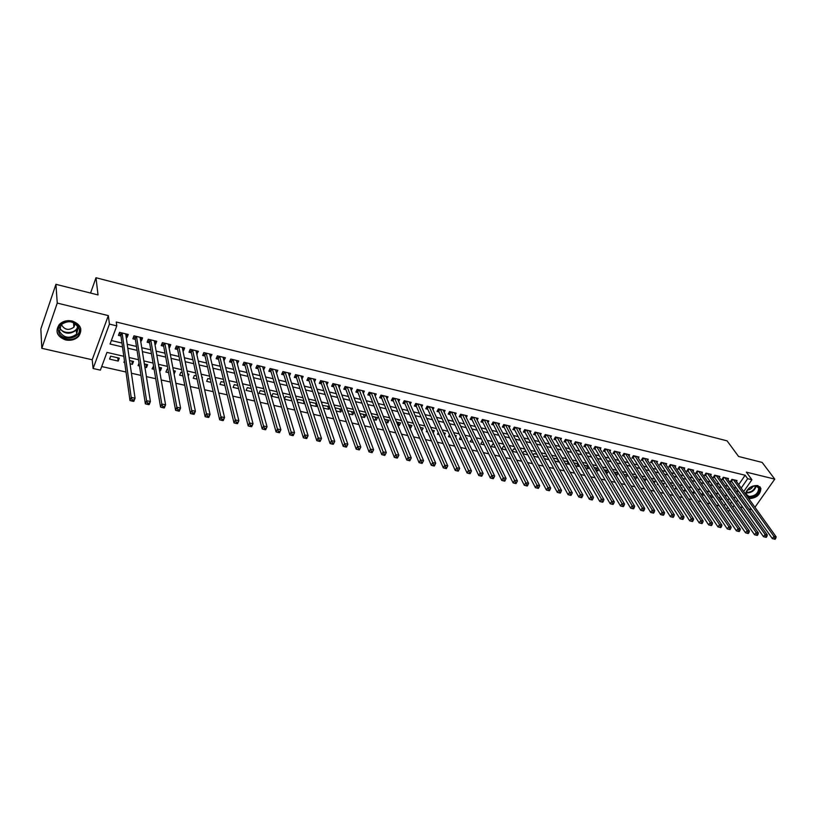 <?xml version="1.0" encoding="UTF-8"?>
<svg xmlns="http://www.w3.org/2000/svg" width="817" height="817" viewBox="0 0 817 817"><rect width="100%" height="100%" fill="white"/><g stroke="black" fill="none" stroke-linecap="round" stroke-linejoin="round"><path stroke-width="1.23" d="M65.636 339.933C70.936 340.924 75.276 339.698 78.677 336.277C82.915 329.465 80.771 324.39 72.264 321.04C67.096 320.019 62.786 321.152 59.335 324.441C54.841 331.396 56.935 336.563 65.636 339.933M748.781 498.666C756.399 498.258 760.443 494.806 760.893 488.321L757.757 485.564C751.569 485.349 747.432 488.117 745.339 493.866M123.806 356.304L106.956 352.403L100.379 370.132L93.107 368.508L109.427 324.104L116.79 325.881L110.06 344.028L122.499 346.949M92.198 359.766L108.334 315.617L57.251 303.087L55.934 284.326L40.85 328.934L41.81 348.308L92.198 359.766L93.107 368.508M740.1 506.989L743.01 507.653M748.883 508.981L751.722 509.624M730.347 510.839L727.61 510.645M101.706 366.547L126.002 372.021M131.435 373.246L140.953 375.391M146.406 376.627L155.73 378.72M161.204 379.956L170.334 382.019M175.839 383.255L184.785 385.277M190.31 386.523L199.072 388.494M204.618 389.75L213.196 391.68M218.762 392.936L227.177 394.836M232.753 396.092L240.995 397.95M246.591 399.217L254.659 401.035M260.276 402.301L268.18 404.078M273.818 405.355L281.559 407.101M287.206 408.367L294.794 410.083M300.452 411.36L307.886 413.034M313.554 414.311L320.836 415.955M326.524 417.242L333.653 418.845M339.351 420.132L346.326 421.705M352.045 422.992L358.877 424.534M364.607 425.82L371.296 427.332M377.035 428.629L383.582 430.099M389.331 431.396L395.745 432.847M401.504 434.144L407.785 435.563M413.555 436.86L419.703 438.249M425.483 439.556L431.499 440.904M437.289 442.211L443.171 443.539M448.972 444.846L454.732 446.143M460.543 447.461L466.18 448.727M471.991 450.034L477.506 451.28M483.327 452.598L488.729 453.813M494.551 455.13L499.841 456.315M505.672 457.632L510.839 458.797M516.671 460.114L521.726 461.258M527.578 462.575L532.521 463.688M538.362 465.006L543.203 466.098M549.055 467.416L553.783 468.478M559.635 469.806L564.261 470.847M570.123 472.165L574.637 473.186M580.509 474.503L584.921 475.504M590.793 476.822L595.103 477.802M600.985 479.119L605.193 480.079M611.075 481.397L615.191 482.326M621.073 483.654L625.097 484.563M630.979 485.89L634.911 486.779M640.794 488.096L644.633 488.964M650.516 490.292L654.264 491.14M660.146 492.467L663.802 493.294M669.695 494.622L673.269 495.419M679.152 496.746L682.634 497.533M688.527 498.86L691.928 499.626M697.81 500.954L701.129 501.709M707.022 503.037L710.259 503.762M716.141 505.09L719.297 505.805M57.251 303.087L41.81 348.308M754.949 507.275L774.771 479.119L746.36 472.144L751.916 479.732L743.695 491.579M55.934 284.326L98.03 294.937L95.987 277.739L727.079 440.863L738.588 456.478L762.149 462.422L774.771 479.119M126.196 337.227L127.105 337.441L128.238 334.449L119.558 332.366L118.434 335.368L120.967 335.971M140.616 340.669L141.433 340.863L142.577 337.891L133.988 335.828L132.854 338.81L135.367 339.412M154.883 344.069L155.608 344.243L156.752 341.292L148.265 339.259L147.121 342.221L149.603 342.813M168.986 347.439L169.619 347.593L170.784 344.662L162.389 342.65L161.225 345.591L163.686 346.173M182.937 350.769L183.488 350.901L184.662 347.991L176.36 346L175.185 348.92L177.616 349.502M196.744 354.067L198.398 351.29L190.177 349.319L188.993 352.219L191.392 352.791M210.398 357.325L211.981 354.547L203.841 352.597L202.657 355.477L205.026 356.049M223.909 360.552L225.421 357.775L217.373 355.844L216.168 358.704L218.517 359.266M237.277 363.749L238.717 360.961L230.751 359.051L229.536 361.9L231.865 362.452M250.502 366.904L251.871 364.127L243.997 362.237L242.772 365.056L245.069 365.608M263.585 370.03L264.892 367.252L257.1 365.373L255.864 368.181L258.141 368.722M276.534 373.114L277.78 370.346L270.07 368.487L268.824 371.275L271.081 371.817M289.32 376.065L290.535 373.4L282.896 371.572L281.651 374.339L283.877 374.87M301.973 378.996L303.158 376.433L295.601 374.615L294.334 377.372L296.551 377.893M314.494 381.907L315.648 379.435L308.172 377.638L306.896 380.365L309.081 380.896M326.882 384.787L328.015 382.397L320.611 380.62L319.335 383.336L321.5 383.857M339.157 387.636L340.26 385.338L332.928 383.582L331.641 386.278L333.785 386.788M351.29 390.475L352.382 388.249L345.121 386.502L343.824 389.188L345.948 389.689M363.31 393.283L364.372 391.129L357.192 389.403L355.885 392.068L357.989 392.568M375.217 396.061L376.249 393.978L369.141 392.272L367.834 394.917L369.907 395.418M386.992 398.819L388.014 396.796L380.967 395.111L379.65 397.736L381.713 398.226M398.655 401.545L399.656 399.595L392.681 397.92L391.353 400.534L393.396 401.024M410.205 404.262L411.186 402.362L404.282 400.708L402.944 403.302L404.966 403.782M421.643 406.948L422.603 405.099L415.761 403.455L414.423 406.039L416.425 406.519M432.969 409.603L433.909 407.816L427.138 406.192L425.79 408.755L427.771 409.225M444.182 412.238L445.102 410.502L438.402 408.888L437.044 411.441L439.005 411.911M455.283 414.852L456.192 413.167L449.554 411.574L448.196 414.107L450.136 414.566M466.282 417.446L467.181 415.802L460.604 414.219L459.236 416.741L461.156 417.201M477.179 420.009L478.057 418.406L471.542 416.844L470.173 419.356L472.073 419.805M487.963 422.552L488.832 421L482.377 419.448L480.999 421.94L482.888 422.389M498.656 425.075L499.504 423.553L493.111 422.021L491.732 424.503L493.601 424.942M509.236 427.577L510.074 426.096L503.742 424.574L502.353 427.036L504.201 427.475M519.724 430.048L520.552 428.608L514.281 427.107L512.882 429.548L514.72 429.987M530.11 432.51L530.927 431.1L524.708 429.609L523.309 432.04L525.127 432.479M540.405 434.94L541.201 433.572L535.053 432.091L533.644 434.511L535.441 434.94M550.607 437.35L551.393 436.012L545.286 434.552L543.887 436.952L545.664 437.381M560.707 439.74L561.483 438.433L555.437 436.983L554.028 439.372L555.795 439.801M570.715 442.109L571.481 440.833L565.497 439.393L564.077 441.772L565.824 442.191M580.642 444.458L581.387 443.212L575.454 441.793L574.034 444.152L575.771 444.571M590.466 446.787L591.212 445.571L585.329 444.162L583.9 446.511L585.626 446.919M600.209 449.095L600.944 447.9L595.113 446.511L593.683 448.839L595.389 449.248M609.86 451.382L610.585 450.218L604.805 448.829L603.375 451.158L605.06 451.566M619.429 453.649L620.144 452.516L614.415 451.137L612.975 453.455L614.65 453.854M628.906 455.906L629.611 454.783L623.943 453.425L622.503 455.723L624.157 456.121M638.302 458.133L638.996 457.04L633.379 455.692L631.929 457.98L633.573 458.368M647.615 460.339L648.3 459.277L642.734 457.939L641.284 460.206L642.908 460.594M656.848 462.534L657.532 461.482L652.007 460.165L650.557 462.422L652.17 462.81M666.008 464.71L666.672 463.678L661.198 462.371L659.738 464.618L661.341 464.996M675.077 466.864L675.73 465.853L670.308 464.556L668.847 466.793L670.43 467.171M684.064 468.999L684.717 468.008L679.336 466.721L677.875 468.948L679.448 469.326M692.979 471.113L693.623 470.153L688.292 468.866L686.831 471.082L688.384 471.46M701.823 473.217L702.457 472.267L697.167 471L695.696 473.206L697.248 473.574M710.586 475.3L711.209 474.371L705.97 473.114L704.499 475.3L706.031 475.668M719.277 477.363L719.889 476.454L714.691 475.208L713.221 477.383L714.742 477.751M727.886 479.416L728.498 478.517L723.341 477.281L721.871 479.456L723.372 479.814M719.409 498.758L722.473 499.453M710.422 496.695L713.558 497.41M702.824 492.794L701.558 494.663L704.56 495.357M693.97 491.017L692.857 492.671L695.481 493.274M685.044 489.23L684.084 490.66L686.331 491.18M676.027 487.443L675.23 488.637L677.089 489.066M666.938 485.635L666.304 486.595L667.765 486.932M657.756 483.827L657.307 484.532L658.359 484.777M648.504 482.02L648.872 482.602M624.27 474.391L625.72 477.302M614.925 472.246L616.743 475.249L615.875 475.045M605.509 470.081L607.297 473.084L605.938 472.767M596.012 467.896L597.778 470.898L595.899 470.469M586.422 465.68L588.169 468.703L585.779 468.151M576.751 463.453L578.477 466.487L575.556 465.813M566.988 461.207L568.693 464.24L565.241 463.453M557.143 458.94L558.828 461.983L554.825 461.064M547.196 456.652L548.861 459.705L544.306 458.654M533.685 456.223L538.485 457.326M522.962 453.772L527.874 454.895M515.568 449.37L513.617 448.931L512.249 451.321L517.161 452.444M504.773 446.889L503.221 446.531L501.863 448.942L506.336 449.963M493.877 444.377L492.733 444.121L491.374 446.542L495.408 447.461M482.867 441.844L482.142 441.68L480.784 444.111L484.379 444.938M471.756 439.291L470.102 441.67L473.237 442.385M460.604 436.85L459.317 439.199L461.993 439.812M449.493 434.746L448.431 436.707L450.627 437.207M438.28 432.632L437.442 434.184L439.148 434.583M426.944 430.518L426.341 431.652L427.557 431.927M420.52 427.495L421.592 430.559M415.496 428.404L415.138 429.078L415.853 429.242M409.307 424.911L410.624 428.047L409.756 427.853M397.971 422.307L399.268 425.453L397.797 425.116M386.543 419.672L387.799 422.828L385.716 422.348M374.993 417.017L376.228 420.173L373.512 419.55M363.33 414.331L364.525 417.497L361.185 416.731M351.555 411.625L352.719 414.791L348.716 413.872M339.658 408.888L340.791 412.064L336.134 410.992M327.648 406.12L328.751 409.297L323.409 408.081M315.515 403.322L316.577 406.519L310.552 405.13M303.26 400.504L304.292 403.7L297.551 402.158M290.883 397.654L291.873 400.861L284.418 399.145M277.862 394.662L272.97 393.528L271.744 396.245L278.822 397.869M264.647 391.619L260.214 390.597L258.989 393.324L265.556 394.836M251.279 388.545L247.326 387.626L246.111 390.383L252.157 391.762M237.778 385.43L234.295 384.633L233.1 387.401L238.605 388.657M224.124 382.285L221.131 381.6L219.947 384.388L224.91 385.522M210.316 379.108L207.835 378.537L206.66 381.345L211.062 382.356M196.366 375.902L194.395 375.442L193.231 378.271L197.06 379.149M182.252 372.654L180.812 372.317L179.658 375.166L182.906 375.912M173.561 370.652L174.041 373.88M167.985 369.366L167.087 369.161L165.943 372.021L168.598 372.634M159.836 367.487L160.408 370.755L159.55 370.561M153.565 366.047L152.074 368.845L154.117 369.315M145.957 364.3L146.488 367.568L144.885 367.201M139.043 363.105L138.063 365.638L139.482 365.965M131.925 361.063L132.415 364.341L130.066 363.81M124.45 360.93L123.898 362.391L124.684 362.574M724.179 505.682L725.476 503.803M727.937 500.229L729.183 498.421M720.461 496.542L719.031 498.196M711.607 494.561L710.29 496.501M681.572 488.321L681.991 487.688L681 487.453M672.503 486.554L673.106 485.635L671.697 485.318M663.363 484.787L664.15 483.572L662.311 483.153M654.131 483.01L655.111 481.499L652.834 480.968M644.817 481.223L645.992 479.395L643.275 478.772M635.422 479.436L636.8 477.281L633.624 476.546M626.098 477.383L627.517 475.147L623.892 474.309M618.061 472.972L614.067 472.052M618.112 473.063L616.743 475.249M608.236 470.704L604.151 469.765M608.502 471.154L607.297 473.084M598.32 468.427L594.133 467.457M598.8 469.244L597.778 470.898M588.311 466.119L584.032 465.139M589.016 467.324L588.169 468.703M578.211 463.79L573.932 462.963M579.13 465.404L578.477 466.487M568.019 461.452L563.893 461.043M569.163 463.474L568.693 464.24M557.725 459.083L554.253 458.276L553.752 459.123M547.329 456.683L544.234 455.978L543.509 457.193M536.84 454.272L534.124 453.649L533.174 455.263M526.26 451.832L523.922 451.301L522.737 453.333M466.742 438.974L467.15 438.229L466.293 438.035M455.661 436.952L456.325 435.737L454.946 435.42M444.468 434.93L445.388 433.224L443.498 432.785M433.163 432.908L434.348 430.682L431.927 430.12M421.878 430.62L423.196 428.118L420.234 427.434M410.624 428.047L411.942 425.524L408.429 424.717M399.268 425.453L400.585 422.91L396.511 421.97M387.799 422.828L389.106 420.265L384.46 419.192M376.228 420.173L377.525 417.599L372.286 416.394M364.525 417.497L365.822 414.903L359.991 413.565M352.719 414.791L354.006 412.187L347.562 410.706M341.904 409.399L335.011 407.816M341.986 409.613L340.791 412.064M329.363 406.519L322.511 405.436M329.67 407.377L328.751 409.297M316.69 403.598L310.47 402.168L309.939 403.292M317.221 405.161L316.577 406.519M303.883 400.647L298.103 399.319L297.235 401.167M304.629 402.965L304.292 403.7M290.944 397.675L285.603 396.439L284.387 399.074M202.075 378.261L202.473 377.311L201.84 377.158M188.176 376.167L188.982 374.196L187.706 373.91M174.184 373.91L175.338 371.061L173.418 370.622M160.408 370.755L161.552 367.885L158.968 367.293M146.488 367.568L147.622 364.678L144.364 363.933M132.415 364.341L133.528 361.441L129.586 360.532M119.292 358.163L110.673 356.171L109.57 359.112L118.189 361.083L119.292 358.163M738.701 484.614L745.155 475.239L116.259 322.01L116.79 325.881M111.357 340.536L121.958 343.038M127.227 344.284L136.459 346.459M141.75 347.715L150.798 349.85M156.118 351.106L164.983 353.199M170.324 354.455L179.015 356.508M184.387 357.775L192.904 359.786M198.286 361.063L206.63 363.034M212.042 364.311L220.212 366.241M225.645 367.527L233.652 369.417M239.105 370.704L246.959 372.552M252.422 373.849L260.112 375.667M265.596 376.964L273.133 378.741M278.638 380.038L286.021 381.784M291.536 383.081L298.767 384.797M304.302 386.104L311.389 387.779M316.935 389.086L323.879 390.73M329.445 392.037L336.247 393.641M341.823 394.958L348.481 396.531M354.078 397.859L360.603 399.401M366.2 400.718L372.593 402.23M378.21 403.557L384.47 405.038M390.097 406.366L396.225 407.806M401.862 409.143L407.867 410.563M413.514 411.891L419.387 413.279M425.044 414.617L430.804 415.976M436.472 417.313L442.099 418.641M447.777 419.989L453.292 421.286M458.98 422.634L464.373 423.9M470.071 425.248L475.351 426.494M481.05 427.842L486.217 429.068M491.936 430.416L496.991 431.611M502.71 432.959L507.653 434.123M513.382 435.481L518.223 436.625M523.952 437.973L528.691 439.097M534.42 440.445L539.057 441.548M544.796 442.896L549.33 443.968M555.08 445.326L559.502 446.368M565.262 447.736L569.592 448.758M575.342 450.116L579.58 451.117M585.34 452.475L589.476 453.455M595.246 454.814L599.29 455.774M605.06 457.132L609.012 458.061M614.782 459.43L618.643 460.339M624.423 461.707L628.191 462.596M633.972 463.964L637.648 464.832M643.439 466.19L647.033 467.048M652.814 468.407L656.327 469.244M662.117 470.602L665.538 471.419M671.329 472.788L674.668 473.574M680.459 474.943L683.727 475.708M689.517 477.077L692.704 477.833M698.494 479.201L701.599 479.926M707.389 481.295L710.412 482.01M716.213 483.378L719.164 484.083M724.955 485.451L727.835 486.125M733.625 487.494L736.342 488.035M736.423 481.448L737.036 480.57L731.92 479.344L730.449 481.499L731.94 481.856M95.987 277.739L90.554 293.058M108.334 315.617L109.427 324.104M745.155 475.239L747.678 478.701L751.916 479.732M734.064 498.401L734.636 497.573L733.258 497.257M727.426 495.909L724.454 495.225M718.613 493.877L715.569 493.172M709.728 491.814L706.603 491.099M700.761 489.74L697.555 489.005M691.723 487.657L688.435 486.891M682.593 485.543L679.223 484.767M673.392 483.409L669.94 482.612M664.109 481.264L660.565 480.447M654.734 479.099L651.108 478.262M645.277 476.914L641.57 476.056M635.738 474.708L631.939 473.829M626.108 472.481L622.217 471.583M616.396 470.235L612.413 469.305M606.592 467.967L602.517 467.018M596.696 465.67L592.519 464.71M586.708 463.362L582.439 462.381M576.628 461.033L572.257 460.022M566.447 458.684L561.984 457.643M556.183 456.305L551.608 455.243M545.817 453.905L541.14 452.822M535.349 451.484L530.57 450.381M524.78 449.044L519.898 447.91M514.107 446.572L509.114 445.418M503.343 444.08L498.237 442.906M492.467 441.568L487.249 440.363M481.489 439.025L476.148 437.789M470.398 436.462L464.944 435.206M459.205 433.878L453.629 432.581M447.89 431.253L442.201 429.946M436.472 428.619L430.661 427.271M424.942 425.953L418.998 424.574M413.29 423.257L407.223 421.848M401.525 420.53L395.326 419.101M389.638 417.783L383.306 416.323M377.628 415.005L371.173 413.514M365.505 412.207L358.898 410.675M353.25 409.368L346.51 407.806M340.873 406.509L333.99 404.915M328.363 403.608L321.336 401.984M315.719 400.687L308.54 399.033M302.944 397.736L295.621 396.041M290.035 394.744L282.559 393.018M276.994 391.731L269.365 389.964M263.809 388.678L256.017 386.88M250.482 385.604L242.537 383.765M237.022 382.489L228.903 380.61M223.398 379.333L215.116 377.423M209.642 376.157L201.186 374.196M195.723 372.94L187.093 370.938M181.66 369.682L172.847 367.64M167.434 366.394L158.447 364.311M153.055 363.065L143.884 360.94M138.512 359.705L129.147 357.54M726.609 509.195L727.906 507.316M730.378 503.742L731.623 501.924M741.315 495.02L740.151 496.695M737.741 500.178L736.536 501.914M734.085 505.447L732.829 507.255M736.107 490.986L738.823 491.517M741.193 488.086L747.678 478.701M127.789 348.195L137.062 350.37M142.383 351.616L151.462 353.751M156.803 355.007L165.708 357.1M171.07 358.357L179.801 360.399M185.183 361.665L193.731 363.677M199.144 364.944L207.518 366.915M212.951 368.181L221.162 370.111M226.605 371.388L234.653 373.277M240.116 374.564L248 376.412M253.484 377.699L261.205 379.507M266.71 380.804L274.277 382.581M279.792 383.878L287.206 385.614M292.741 386.911L300.002 388.616M305.558 389.923L312.676 391.588M318.242 392.895L325.207 394.529M330.783 395.847L337.615 397.45M343.211 398.757L349.89 400.33M355.497 401.647L362.054 403.179M367.67 404.507L374.084 406.008M379.721 407.326L386.002 408.806M391.639 410.124L397.787 411.574M403.445 412.902L409.47 414.311M415.138 415.639L421.031 417.027M426.709 418.355L432.479 419.713M438.167 421.051L443.815 422.379M449.513 423.717L455.038 425.014M460.747 426.351L466.16 427.618M471.869 428.956L477.169 430.202M482.888 431.55L488.066 432.765M493.795 434.103L498.87 435.298M504.6 436.646L509.563 437.81M515.302 439.158L520.163 440.292M525.913 441.65L530.652 442.763M536.412 444.111L541.058 445.204M546.818 446.552L551.352 447.614M557.123 448.972L561.565 450.014M567.325 451.372L571.675 452.383M577.445 453.741L581.684 454.742M587.464 456.09L591.61 457.071M597.401 458.429L601.445 459.379M607.235 460.737L611.198 461.666M616.988 463.025L620.849 463.933M626.649 465.292L630.428 466.18M636.218 467.538L639.915 468.407M645.706 469.765L649.311 470.612M655.111 471.971L658.625 472.798M664.425 474.156L667.867 474.963M673.668 476.331L677.017 477.118M682.818 478.476L686.096 479.242M691.897 480.61L695.083 481.356M700.894 482.724L703.999 483.45M709.81 484.808L712.843 485.523M718.654 486.891L721.605 487.586M727.416 488.944L730.296 489.618M736.28 488.117L738.762 491.609M117.75 357.805L118.189 361.083M262.696 366.721L263.656 370.04M249.726 363.606L250.645 366.935M236.624 360.46L237.492 363.8M223.378 357.284L224.205 360.624M209.989 354.067L210.776 357.417M196.468 350.82L197.203 354.18M182.794 347.542L183.488 350.901M168.976 344.223L169.619 347.593M155.005 340.873L155.608 344.243M140.892 337.482L141.433 340.863M126.615 334.061L127.105 337.441M732.747 479.538L731.542 481.305L772.351 538.587L773.944 536.371L733.411 479.702M774.843 538.189L774.21 539.077L775.088 539.261L775.731 538.372L774.843 538.189L773.944 536.371L776.15 536.851L735.545 480.212M731.542 481.305L730.97 480.723M772.351 538.587L774.21 539.077M775.731 538.372L776.15 536.851M746.166 495.031C746.37 489.26 749.894 486.217 756.736 485.901C764.058 487.361 755.766 499.156 748.842 497.216L747.167 496.419M747.238 490.19L746.329 494.173L748.883 496.45C755.031 496.215 758.299 493.468 758.707 488.198L756.195 485.972L753.294 486.023M747.33 490.057C750.016 489.761 751.957 488.433 753.141 486.064M748.341 498.064C755.939 497.706 759.973 494.285 760.433 487.79L759.892 486.677M78.994 327.872C82.66 338.34 61.612 342.599 58.753 331.937C54.913 321.367 76.318 317.119 78.994 327.872M59.478 331.396C63.849 338.115 69.578 339.024 76.645 334.143L78.218 327.637C74.02 320.938 68.332 319.947 61.163 324.666L59.478 331.396M61.571 324.257L61.765 325.197C64.839 329.976 68.894 330.64 73.898 327.198L75.215 323.583M57.241 332.233C59.294 340.056 73.213 342.211 78.565 335.613L80.709 328.465M724.189 477.485L722.984 479.252L763.497 536.687L765.09 534.461L724.853 477.649M765.989 536.279L765.355 537.167L766.244 537.361L766.877 536.473L765.989 536.279L765.09 534.461L767.316 534.941L726.997 478.159M722.984 479.252L722.402 478.67M763.497 536.687L765.355 537.167M766.877 536.473L767.316 534.941M715.549 475.412L714.354 477.189L754.561 534.767L756.154 532.531L716.213 475.576M757.053 534.359L756.419 535.247L757.318 535.441L757.951 534.543L757.053 534.359L756.154 532.531L758.401 533.011L718.378 476.097M714.354 477.189L713.762 476.587M754.561 534.767L756.419 535.247M757.951 534.543L758.401 533.011M706.838 473.319L705.643 475.106L745.543 532.827L747.136 530.58L707.502 473.482M748.045 532.408L747.402 533.307L748.311 533.511L748.944 532.602L748.045 532.408L747.136 530.58L749.403 531.07L709.687 474.003M705.643 475.106L705.04 474.493M745.543 532.827L747.402 533.307M748.944 532.602L749.403 531.07M698.055 471.215L696.86 473.012L736.444 530.866L738.037 528.609L698.709 471.368M738.946 530.447L738.302 531.356L739.222 531.55L739.855 530.652L738.946 530.447L738.037 528.609L740.325 529.099L700.915 471.899M696.86 473.012L696.247 472.379M736.444 530.866L738.302 531.356M739.855 530.652L740.325 529.099M689.201 469.091L688.006 470.898L727.263 528.895L728.856 526.618L689.844 469.244M729.765 528.476L729.121 529.385L730.051 529.579L730.684 528.67L729.765 528.476L728.856 526.618L731.154 527.118L692.07 469.775M688.006 470.898L687.373 470.255M727.263 528.895L729.121 529.385M730.684 528.67L731.154 527.118M680.265 466.946L679.07 468.764L718 526.904L719.583 524.616L680.908 467.099M720.492 526.475L719.859 527.394L720.788 527.588L721.431 526.679L720.492 526.475L719.583 524.616L721.911 525.117L683.155 467.641M679.07 468.764L678.427 468.1M718 526.904L719.859 527.394M721.431 526.679L721.911 525.117M671.247 464.781L670.063 466.609L708.656 524.892L710.239 522.594L671.891 464.934M711.147 524.463L710.514 525.382L711.454 525.586L712.087 524.667L711.147 524.463L710.239 522.594L712.577 523.105L674.148 465.476M670.063 466.609L669.409 465.935M708.656 524.892L710.514 525.382M712.087 524.667L712.577 523.105M662.158 462.596L660.973 464.434L699.219 522.87L700.792 520.552L662.791 462.749M701.711 522.431L701.078 523.36L702.028 523.564L702.661 522.635L701.711 522.431L700.792 520.552L703.161 521.072L665.079 463.3M660.973 464.434L660.299 463.75M699.219 522.87L701.078 523.36M702.661 522.635L703.161 521.072M652.987 460.4L651.803 462.238L689.691 520.817L691.274 518.499L653.62 460.553M692.183 520.378L691.55 521.307L692.51 521.512L693.143 520.582L692.183 520.378L691.274 518.499L693.664 519.009L655.918 461.105M651.803 462.238L651.118 461.534M689.691 520.817L691.55 521.307M693.143 520.582L693.664 519.009M643.735 458.174L642.55 460.032L680.081 518.754L681.654 516.415L644.358 458.327M682.573 518.305L681.94 519.244L682.9 519.449L683.533 518.519L682.573 518.305L681.654 516.415L684.064 516.936L646.686 458.888M642.55 460.032L641.856 459.307M680.081 518.754L681.94 519.244M683.533 518.519L684.064 516.936M634.39 455.937L633.216 457.796L670.379 516.671L671.952 514.312L635.023 456.08M672.861 516.221L672.238 517.161L673.208 517.365L673.841 516.426L672.861 516.221L671.952 514.312L674.382 514.843L637.362 456.642M633.216 457.796L632.511 457.06M670.379 516.671L672.238 517.161M673.841 516.426L674.382 514.843M624.974 453.67L623.8 455.549L660.585 514.567L662.148 512.198L625.597 453.823M663.067 514.107L662.444 515.057L663.424 515.261L664.058 514.322L663.067 514.107L662.148 512.198L664.609 512.729L627.956 454.395M623.8 455.549L623.085 454.793M660.585 514.567L662.444 515.057M664.058 514.322L664.609 512.729M615.477 451.392L614.302 453.282L650.7 512.443L652.262 510.063L616.089 451.546M653.181 511.973L652.558 512.923L653.549 513.137L654.172 512.188L653.181 511.973L652.262 510.063L654.744 510.594L618.469 452.118M614.302 453.282L613.567 452.506M650.7 512.443L652.558 512.923M654.172 512.188L654.744 510.594M605.887 449.095L604.713 450.984L640.722 510.298L642.274 507.898L606.49 449.238M643.193 509.828L642.571 510.778L643.571 511.003L644.204 510.043L643.193 509.828L642.274 507.898L644.776 508.44L608.9 449.82M604.713 450.984L603.967 450.198M640.722 510.298L642.571 510.778M644.204 510.043L644.776 508.44M596.206 446.766L595.042 448.676L630.642 508.123L632.195 505.723L596.818 446.919M633.114 507.653L632.491 508.613L633.512 508.838L634.135 507.868L633.114 507.653L632.195 505.723L634.727 506.264L599.239 447.502M595.042 448.676L594.276 447.869M630.642 508.123L632.491 508.613M634.135 507.868L634.727 506.264M586.443 444.428L585.278 446.348L620.471 505.937L622.023 503.517L587.045 444.571M622.942 505.457L622.319 506.428L623.34 506.652L623.963 505.682L622.942 505.457L622.023 503.517L624.576 504.069L589.496 445.163M585.278 446.348L584.502 445.52M620.471 505.937L622.319 506.428M623.963 505.682L624.576 504.069M576.598 442.058L575.434 443.988L610.197 503.732L611.739 501.301L577.19 442.201M612.668 503.252L612.045 504.222L613.077 504.446L613.7 503.466L612.668 503.252L611.739 501.301L614.323 501.852L579.662 442.794M575.434 443.988L574.647 443.141M610.197 503.732L612.045 504.222M613.7 503.466L614.323 501.852M566.651 439.679L565.497 441.619L599.831 501.505L601.373 499.054L567.243 439.822M602.292 501.015L601.68 501.995L602.721 502.22L603.334 501.24L602.292 501.015L601.373 499.054L603.967 499.616L569.735 440.414M565.497 441.619L564.69 440.751M599.831 501.505L601.68 501.995M603.334 501.24L603.967 499.616M556.622 437.269L555.468 439.219L589.353 499.248L590.895 496.787L557.204 437.412M591.825 498.758L591.202 499.738L592.254 499.973L592.876 498.983L591.825 498.758L590.895 496.787L593.52 497.359L559.727 438.014M555.468 439.219L554.641 438.331M589.353 499.248L591.202 499.738M592.876 498.983L593.52 497.359M546.491 434.838L545.347 436.799L578.783 496.981L580.315 494.499L547.073 434.981M581.244 496.481L580.632 497.471L581.694 497.696L582.307 496.705L581.244 496.481L580.315 494.499L582.97 495.071L549.616 435.584M545.347 436.799L544.51 435.89M578.783 496.981L580.632 497.471M582.307 496.705L582.97 495.071M536.269 432.387L535.125 434.358L568.101 494.683L569.633 492.191L536.851 432.52M570.562 494.173L569.949 495.173L571.022 495.408L571.634 494.408L570.562 494.173L569.633 492.191L572.308 492.774L539.414 433.133M535.125 434.358L534.277 433.429M568.101 494.683L569.949 495.173M571.634 494.408L572.308 492.774M525.954 429.905L524.82 431.897L557.317 492.365L558.838 489.853L526.526 430.048M559.778 491.854L559.165 492.855L560.248 493.09L560.86 492.089L559.778 491.854L558.838 489.853L561.545 490.445L529.12 430.661M524.82 431.897L523.942 430.937M557.317 492.365L559.165 492.855M560.86 492.089L561.545 490.445M515.547 427.414L514.404 429.405L546.43 490.026L547.941 487.504L516.109 427.546M548.881 489.506L548.268 490.517L549.361 490.751L549.974 489.74L548.881 489.506L547.941 487.504L550.678 488.096L518.724 428.169M514.404 429.405L513.525 428.425M546.43 490.026L548.268 490.517M549.974 489.74L550.678 488.096M505.039 424.891L503.905 426.893L535.431 487.657L536.943 485.124L505.59 425.024M537.872 487.136L537.269 488.147L538.372 488.392L538.985 487.371L537.872 487.136L536.943 485.124L539.7 485.717L508.235 425.657M503.905 426.893L502.996 425.892M535.431 487.657L537.269 488.147M538.985 487.371L539.7 485.717M494.428 422.338L493.294 424.36L524.32 485.278L525.821 482.714L494.979 422.471M526.761 484.736L526.158 485.768L527.271 486.003L527.874 484.981L526.761 484.736L525.821 482.714L528.609 483.317L497.645 423.114M493.294 424.36L492.375 423.339M524.32 485.278L526.158 485.768M527.874 484.981L528.609 483.317M483.715 419.764L482.592 421.797L513.096 482.857L514.598 480.294L484.267 419.897M515.537 482.326L514.935 483.347L516.058 483.593L516.661 482.561L515.537 482.326L514.598 480.294L517.416 480.896L486.952 420.551M482.592 421.797L481.652 420.755M513.096 482.857L514.935 483.347M516.661 482.561L517.416 480.896M472.9 417.17L471.787 419.223L501.761 480.427L503.252 477.833L473.441 417.303M504.191 479.875L503.599 480.917L504.732 481.162L505.335 480.12L504.191 479.875L503.252 477.833L506.101 478.456L476.158 417.957M471.787 419.223L470.827 418.141M501.761 480.427L503.599 480.917M505.335 480.12L506.101 478.456M461.983 414.556L460.87 416.609L490.312 477.965L491.793 475.361L462.524 414.679M492.733 477.414L492.14 478.456L493.294 478.701L493.887 477.659L492.733 477.414L491.793 475.361L494.673 475.984L465.261 415.342M460.87 416.609L459.9 415.506M490.312 477.965L492.14 478.456M493.887 477.659L494.673 475.984M450.964 411.911L449.861 413.974L478.742 475.474L480.222 472.859L451.495 412.034M481.162 474.922L480.57 475.964L481.734 476.219L482.326 475.167L481.162 474.922L480.222 472.859L483.123 473.482L454.262 412.697M449.861 413.974L448.87 412.851M478.742 475.474L480.57 475.964M482.326 475.167L483.123 473.482M439.842 409.235L438.729 411.319L467.048 472.961L468.529 470.326L440.363 409.368M469.469 472.4L468.876 473.452L470.051 473.707L470.643 472.655L469.469 472.4L468.529 470.326L471.46 470.96L443.151 410.032M438.729 411.319L437.728 410.165M467.048 472.961L468.876 473.452M470.643 472.655L471.46 470.96M428.598 406.539L427.505 408.633L455.243 470.429L456.713 467.773L429.119 406.662M457.653 469.857L457.071 470.919L458.255 471.174L458.837 470.112L457.653 469.857L456.713 467.773L459.675 468.417L431.938 407.346M427.505 408.633L426.474 407.448M455.243 470.429L457.071 470.919M458.837 470.112L459.675 468.417M417.252 403.823L416.159 405.926L443.314 467.855L444.775 465.19L417.763 403.935M445.714 467.283L445.132 468.345L446.327 468.611L446.919 467.538L445.714 467.283L444.775 465.19L447.767 465.833L420.612 404.619M416.159 405.926L415.118 404.711M443.314 467.855L445.132 468.345M446.919 467.538L447.767 465.833M405.794 401.065L404.711 403.19L431.253 465.271L432.704 462.585L406.294 401.188M433.653 464.679L433.071 465.761L434.287 466.017L434.869 464.944L433.653 464.679L432.704 462.585L435.737 463.239L409.174 401.882M404.711 403.19L403.649 401.944M431.253 465.271L433.071 465.761M434.869 464.944L435.737 463.239M394.223 398.288L393.151 400.422L419.07 462.647L420.52 459.94L394.723 398.41M421.46 462.054L420.888 463.137L422.113 463.402L422.685 462.32L421.46 462.054L420.52 459.94L423.574 460.604L397.624 399.105M393.151 400.422L392.058 399.145M419.07 462.647L420.888 463.137M422.685 462.32L423.574 460.604M382.54 395.489L381.468 397.634L406.764 460.002L408.194 457.285L383.03 395.602M409.143 459.399L408.571 460.492L409.807 460.757L410.379 459.675L409.143 459.399L408.194 457.285L411.288 457.949L385.961 396.306M381.468 397.634L380.365 396.327M406.764 460.002L408.571 460.492M410.379 459.675L411.288 457.949M370.744 392.65L369.672 394.815L394.315 457.326L395.745 454.589L371.214 392.773M396.694 456.723L395.745 454.589L398.87 455.263L397.379 458.082L397.95 456.989L396.694 456.723L396.122 457.816L397.379 458.082M374.186 393.477L398.87 455.263L397.95 456.989M369.672 394.815L368.549 393.477M394.315 457.326L396.122 457.816M358.816 389.791L357.754 391.966L381.743 454.63L383.163 451.862L359.286 389.903M384.113 454.007L383.163 451.862L386.318 452.547L384.807 455.386L385.379 454.283L384.113 454.007L383.541 455.11L384.807 455.386M362.288 390.628L386.318 452.547L385.379 454.283M357.754 391.966L356.61 390.587M381.743 454.63L383.541 455.11M346.776 386.901L345.724 389.086L369.029 451.893L370.448 449.115L347.245 387.013M371.398 451.27L370.448 449.115L373.635 449.81L372.103 452.659L372.675 451.546L371.398 451.27L370.826 452.383L372.103 452.659M350.268 387.738L373.635 449.81L372.675 451.546M345.724 389.086L344.549 387.677M369.029 451.893L370.826 452.383M334.613 383.98L333.571 386.186L356.181 449.136L357.591 446.337L335.072 384.092M358.54 448.502L357.591 446.337L360.818 447.032L359.409 449.82L359.827 448.778L358.54 448.502L357.979 449.616L359.266 449.901M338.126 384.827L360.818 447.032L359.827 448.778M333.571 386.186L332.376 384.736M356.181 449.136L357.979 449.616M322.327 381.039L321.285 383.244L343.201 446.337L344.59 443.529L322.776 381.141M345.54 445.704L344.59 443.529L347.858 444.234L346.459 447.042L346.847 445.98L345.54 445.704L344.988 446.828L346.296 447.103M325.86 381.886L347.858 444.234L346.847 445.98M321.285 383.244L320.07 381.764M343.201 446.337L344.988 446.828M309.919 378.057L308.887 380.283L330.068 443.519L331.457 440.68L310.358 378.159M332.407 442.875L331.457 440.68L334.756 441.394L333.367 444.223L333.724 443.151L332.407 442.875L331.855 444.009L333.173 444.285M313.473 378.904L334.756 441.394L333.724 443.151M308.887 380.283L307.652 378.761M330.068 443.519L331.855 444.009M297.378 375.044L296.346 377.291L316.792 440.669L318.17 437.81L297.807 375.146M319.12 440.006L318.17 437.81L321.5 438.535L320.131 441.384L320.458 440.302L319.12 440.006L318.569 441.149L319.907 441.435M300.962 375.902L321.5 438.535L320.458 440.302M296.346 377.291L295.09 375.728M316.792 440.669L318.569 441.149M283.693 374.268L284.704 372.001L283.693 374.268L303.373 437.779L304.741 434.91L285.133 372.103M305.691 437.115L304.741 434.91L308.111 435.635L306.743 438.504L307.049 437.412L305.691 437.115L305.149 438.269L306.498 438.555M288.309 372.869L308.111 435.635L307.049 437.412M283.683 374.257L282.406 372.654M303.373 437.779L305.149 438.269M270.897 371.204L271.898 368.927L270.897 371.204L289.81 434.858L291.158 431.968L272.316 369.029M292.118 434.195L291.158 431.968L294.569 432.714L293.211 435.594L293.487 434.491L292.118 434.195L291.577 435.349L292.935 435.645M275.533 369.805L294.569 432.714L293.487 434.491M270.887 371.184L269.59 369.56M289.81 434.858L291.577 435.349M258.979 365.832L257.958 368.089L276.085 431.917L277.433 429.007L259.377 365.924M278.393 431.233L277.433 429.007L280.874 429.752L279.537 432.653L279.771 431.529L278.393 431.233L277.851 432.397L279.23 432.693M262.625 366.7L280.874 429.752L279.771 431.529M258.958 365.822L257.958 368.089L256.64 366.425M276.085 431.917L277.851 432.397M245.907 362.687L244.906 364.995L262.216 428.935L263.544 426.004L246.295 362.789M264.504 428.241L263.544 426.004L267.036 426.75L265.699 429.681L265.903 428.547L264.504 428.241L263.973 429.415L265.362 429.711M249.583 363.575L267.036 426.75L265.903 428.547M244.906 364.995L243.558 363.259M262.216 428.935L263.973 429.415M232.702 359.521L231.711 361.839L248.184 425.912L249.502 422.961L233.08 359.613M250.462 425.218L249.502 422.961L253.035 423.727L251.707 426.668L251.871 425.524L250.462 425.218L249.931 426.403L251.34 426.699M236.399 360.409L253.035 423.727L251.871 425.524M231.711 361.839L230.333 360.052M248.184 425.912L249.931 426.403M219.354 356.314L218.374 358.653L233.999 422.869L235.306 419.897L219.722 356.406M236.266 422.154L235.306 419.897L238.87 420.663L237.553 423.635L237.686 422.471L236.266 422.154L235.735 423.349L237.165 423.655M223.072 357.213L238.87 420.663L237.686 422.471M218.374 358.653L216.965 356.815M233.999 422.869L235.735 423.349M205.864 353.077L204.883 355.426L219.64 419.785L220.937 416.782L206.221 353.169M221.897 419.07L220.937 416.782L224.552 417.569L223.245 420.551L223.347 419.376L221.897 419.07L221.376 420.265L222.827 420.571M209.612 353.975L224.552 417.569L223.347 419.376M204.883 355.426L203.453 353.536M219.64 419.785L221.376 420.265M192.23 349.809L191.26 352.178L205.128 416.66L206.415 413.647L192.577 349.89M207.375 415.935L206.415 413.647L210.061 414.433L208.774 417.446L208.835 416.251L207.375 415.935L206.854 417.14L208.315 417.456M195.998 350.718L210.061 414.433L208.835 416.251M191.26 352.178L189.799 350.227M205.128 416.66L206.854 417.14M178.443 346.5L177.493 348.879L190.443 413.504L191.719 410.471L178.78 346.582M192.679 412.769L191.719 410.471L195.406 411.268L194.129 414.301L194.15 413.085L192.679 412.769L192.169 413.984L193.639 414.301M182.242 347.409L195.406 411.268L194.15 413.085M177.493 348.879L176.002 346.878M190.443 413.504L192.169 413.984M164.513 343.16L163.563 345.55L175.594 410.308L176.85 407.254L164.84 343.232M177.81 409.562L176.85 407.254L180.588 408.061L179.321 411.114L178.8 411.114L179.301 409.889L177.81 409.562L177.309 410.788L178.8 411.114M168.343 344.08L180.588 408.061L179.301 409.889M163.563 345.55L162.052 343.497M175.594 410.308L177.309 410.788M150.43 339.78L149.491 342.19L160.561 407.08L161.807 403.996L150.747 339.852M162.767 406.325L161.807 403.996L165.585 404.813L164.34 407.897L163.778 407.887L164.278 406.652L162.767 406.325L162.266 407.56L163.778 407.887M154.29 340.699L165.585 404.813L164.278 406.652M149.491 342.19L147.948 340.076M160.561 407.08L162.266 407.56M136.194 336.359L135.265 338.789L145.355 403.812L146.59 400.708L136.5 336.43M147.55 403.047L146.59 400.708L150.41 401.535L149.174 404.629L148.592 404.619L149.082 403.373L147.55 403.047L147.06 404.292L148.592 404.619M140.075 337.288L150.41 401.535L149.082 403.373M135.265 338.789L133.692 336.604M145.355 403.812L147.06 404.292M121.794 332.907L120.885 335.348L129.974 400.504L131.19 397.379L122.09 332.979M132.15 399.727L131.19 397.379L135.06 398.216L133.835 401.341L133.212 401.31L133.702 400.064L132.15 399.727L131.67 400.984L133.212 401.31M125.706 333.847L135.06 398.216L133.702 400.064M120.885 335.348L119.282 333.101M129.974 400.504L131.67 400.984M732.369 479.446L731.297 481.029M756.225 485.982C754.724 490.7 751.426 492.998 746.319 492.886M746.289 492.396C751.068 492.477 754.224 490.312 755.756 485.89M77.962 326.933L76.277 330.109C69.598 334.878 63.961 334.133 59.375 327.862M59.57 327.208C61.888 334.786 76.624 334.02 77.656 326.31M723.811 477.394L722.739 478.976M715.181 475.32L714.109 476.914M706.47 473.237L705.398 474.83M697.687 471.123L696.615 472.737M688.833 468.999L687.761 470.612M679.897 466.854L678.835 468.478M670.88 464.689L669.817 466.323M661.79 462.514L660.728 464.158M652.62 460.308L651.558 461.962M643.367 458.092L642.315 459.746M634.033 455.845L632.981 457.52M624.617 453.588L623.565 455.263M615.119 451.311L614.067 452.996M605.53 449.003L604.478 450.708M595.859 446.685L594.807 448.39M586.095 444.346L585.054 446.062M576.24 441.977L575.209 443.702M566.304 439.587L565.272 441.333M556.275 437.187L555.243 438.933M546.144 434.756L545.123 436.513M535.932 432.305L534.9 434.072M525.617 429.824L524.596 431.601M515.21 427.332L514.189 429.119M504.702 424.809L503.68 426.607M494.091 422.256L493.08 424.064M483.378 419.693L482.377 421.511M472.573 417.099L471.572 418.927M461.656 414.474L460.665 416.313M450.637 411.829L449.646 413.678M439.515 409.164L438.525 411.022M428.282 406.468L427.301 408.337M416.936 403.741L415.955 405.63M405.477 400.994L404.507 402.893M393.917 398.216L392.946 400.126M382.233 395.408L381.263 397.328M370.428 392.579L369.478 394.509M358.51 389.719L357.56 391.66M346.479 386.829L345.53 388.79M334.316 383.908L333.377 385.879M322.031 380.967L321.101 382.948M309.623 377.985L308.693 379.976M297.092 374.972L296.173 376.984M284.428 371.939L283.509 373.961M271.632 368.865L270.723 370.898M258.693 365.761L257.794 367.813M245.631 362.625L244.732 364.688M232.426 359.46L231.538 361.533M219.079 356.253L218.2 358.346M205.598 353.015L204.72 355.119M191.964 349.747L191.096 351.861M178.188 346.439L177.33 348.573M164.258 343.099L163.41 345.244M150.185 339.719L149.348 341.874M135.949 336.298L135.122 338.473M121.559 332.846L120.742 335.041M78.677 336.277L78.616 335.552M757.492 486.534L758.707 488.198M745.952 493.642L746.329 494.173M73.898 327.198L73.499 322.603M77.911 326.82L76.277 330.109L76.645 334.143M77.809 327.474L77.717 326.422M245.876 362.687L244.896 364.954M232.661 359.511L231.691 361.788M219.313 356.304L218.353 358.592M205.813 353.067L204.863 355.354M192.169 349.799L191.239 352.086M178.382 346.49L177.463 348.788M164.452 343.14L163.533 345.448M150.359 339.76L149.46 342.078M136.112 336.338L135.234 338.667M121.713 332.887L120.845 335.215"/></g></svg>
